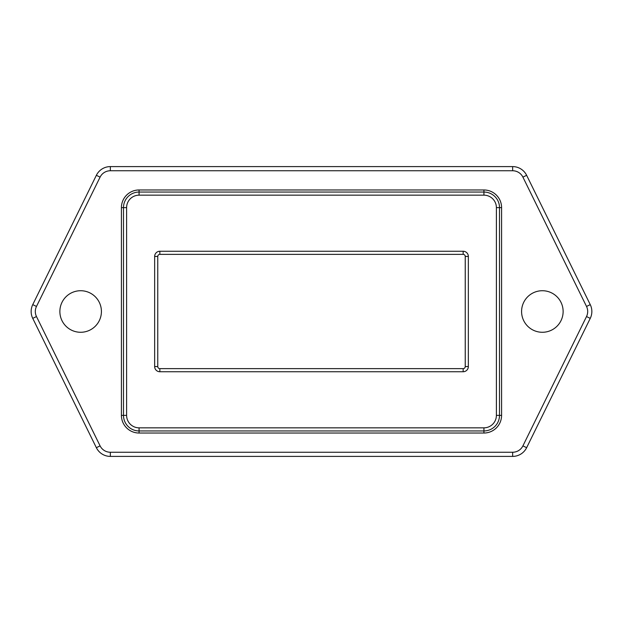 <?xml version="1.0" encoding="UTF-8"?>
<svg xmlns="http://www.w3.org/2000/svg" width="623" height="623" viewBox="0 0 623 623"><rect width="100%" height="100%" fill="white"/><g stroke="black" fill="none" stroke-linecap="round" stroke-linejoin="round"><path stroke-width="0.93" d="M521.583 311.5A20.777 20.777 0 0 0 542.353 332.277A20.777 20.777 0 0 0 563.13 311.5A20.777 20.777 0 0 0 542.353 290.723A20.777 20.777 0 0 0 521.583 311.5M59.87 311.5A20.777 20.777 0 0 0 80.647 332.277A20.777 20.777 0 0 0 101.417 311.5A20.777 20.777 0 0 0 80.647 290.723A20.777 20.777 0 0 0 59.87 311.5M468.348 256.45L465.233 256.45A2.079 2.079 0 0 0 463.154 254.371L159.846 254.371A2.079 2.079 0 0 0 157.767 256.45L157.767 366.55A2.079 2.079 0 0 0 159.846 368.629L463.154 368.629A2.079 2.079 0 0 0 465.233 366.55L465.233 256.45A2.079 2.079 0 0 0 463.154 254.371L463.154 251.256A5.194 5.194 0 0 1 468.348 256.45L468.348 366.55L465.233 366.55A2.079 2.079 0 0 1 463.154 368.629L463.154 371.744L159.846 371.744L159.846 368.629A2.079 2.079 0 0 1 157.767 366.55L154.652 366.55L154.652 256.45A5.194 5.194 0 0 1 159.846 251.256L463.154 251.256M501.585 415.37L499.506 415.37L499.506 207.63L499.506 415.37A15.583 15.583 0 0 1 483.931 430.952L139.069 430.952A15.583 15.583 0 0 1 123.494 415.37L123.494 207.63A15.583 15.583 0 0 1 139.069 192.048L483.931 192.048A15.583 15.583 0 0 1 499.506 207.63L501.585 207.63L501.585 415.37A17.662 17.662 0 0 1 483.931 433.032L139.069 433.032A17.662 17.662 0 0 1 121.415 415.37L121.415 207.63A17.662 17.662 0 0 1 139.069 189.968L483.931 189.968L483.931 195.163L139.069 195.163L139.069 189.968M526.637 175.304L590.254 304.624A15.583 15.583 0 0 1 590.254 318.376L526.637 447.696A15.583 15.583 0 0 1 512.659 456.402L110.341 456.402A15.583 15.583 0 0 1 96.363 447.696L32.746 318.376A15.583 15.583 0 0 1 32.746 304.624L96.363 175.304A15.583 15.583 0 0 1 110.341 166.598L512.659 166.598A15.583 15.583 0 0 1 526.637 175.304L522.915 177.134A11.424 11.424 0 0 0 512.659 170.757L110.341 170.757A11.424 11.424 0 0 0 100.085 177.134L36.477 306.454A11.424 11.424 0 0 0 36.477 316.546L100.085 445.866L96.363 447.696M154.652 256.45L157.767 256.45A2.079 2.079 0 0 1 159.846 254.371L159.846 251.256M468.348 366.55A5.194 5.194 0 0 1 463.154 371.744M159.846 371.744A5.194 5.194 0 0 1 154.652 366.55M483.931 189.968A17.662 17.662 0 0 1 501.585 207.63M121.415 207.63L126.609 207.63L126.609 415.37A12.468 12.468 0 0 0 139.069 427.837L483.931 427.837A12.468 12.468 0 0 0 496.391 415.37L496.391 207.63L499.506 207.63M483.931 427.837L483.931 433.032M121.415 415.37L126.609 415.37M139.069 427.837L139.069 433.032M139.069 195.163A12.468 12.468 0 0 0 126.609 207.63M499.506 415.37L496.391 415.37M496.391 207.63A12.468 12.468 0 0 0 483.931 195.163M100.085 445.866A11.424 11.424 0 0 0 110.341 452.243L512.659 452.243A11.424 11.424 0 0 0 522.915 445.866L586.523 316.546A11.424 11.424 0 0 0 586.523 306.454L522.915 177.134M586.523 306.454L590.254 304.624M586.523 316.546L590.254 318.376M512.659 166.598L512.659 170.757M522.915 445.866L526.637 447.696M110.341 166.598L110.341 170.757M512.659 452.243L512.659 456.402M96.363 175.304L100.085 177.134M110.341 452.243L110.341 456.402M31.15 311.5A15.583 15.583 0 0 1 32.746 304.624L36.477 306.454M32.746 318.376L36.477 316.546"/></g></svg>
